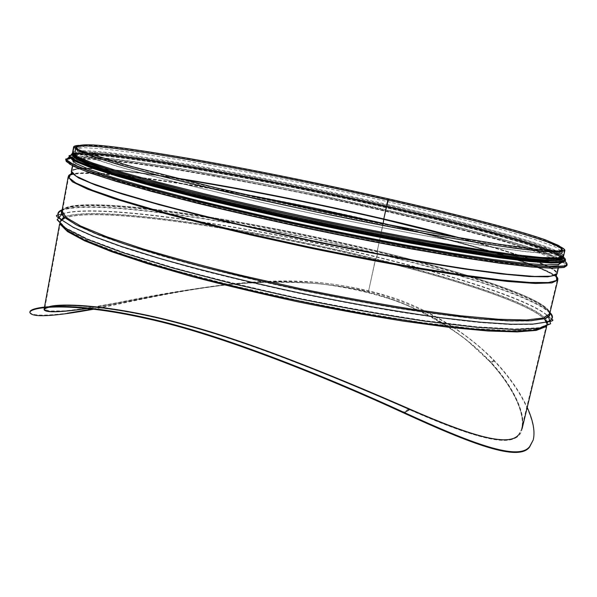 <?xml version="1.0" encoding="UTF-8"?>
<svg xmlns="http://www.w3.org/2000/svg" width="597" height="597" viewBox="0 0 597 597"><rect width="100%" height="100%" fill="white"/><g stroke="black" fill="none" stroke-linecap="round" stroke-linejoin="round"><path stroke-width="0.45" stroke-dasharray="2.98 2.24" d="M559.964 253.456L562.553 252.113L555.598 247.091L535.009 239.584L503.749 230.33C454.69 216.875 388.834 201.376 321.686 187.137C270.463 176.428 222.472 167.22 177.705 159.518L137.683 153.183L105.348 149.041L83.476 147.601L75.088 149.392L79.14 152.966L92.796 158.571L116.519 166.153L150.153 175.548C177.219 182.607 207.987 190.144 242.457 198.167L296.664 210.211C352.64 222.159 407.766 232.905 454.056 240.942L494.876 247.524L526.509 251.785L548.21 253.71L559.964 253.456M557.008 265.784L559.68 264.12L552.882 258.486L532.449 250.434L501.331 240.725C452.459 226.741 386.737 210.972 319.664 196.741C268.493 186.063 220.517 177.018 175.749 169.623L135.698 163.668L103.311 160.003L81.364 159.123L72.879 161.533C72.543 163.026 75.558 165.235 81.916 168.16M82.722 168.526L97.654 174.302C110.997 178.816 127.87 183.943 148.272 189.682C191.764 201.577 250.927 215.711 312.903 228.852C374.909 241.837 434.743 252.777 479.331 259.449C500.316 262.434 517.823 264.553 531.852 265.807L547.852 266.546M561.62 261.874L561.434 262.635L560.934 261.195M560.493 260.717L548.8 254.501L525.867 246.367C505.95 240.218 482.622 233.658 455.899 226.688C413.594 215.995 368.289 205.517 319.977 195.249C256.449 181.943 193.458 170.339 143.802 163.093L110.975 158.936L86.707 157.123L73.498 158.093M72.901 158.354L71.864 159.466L72.006 158.698M559.419 261.687L562.038 260.135L561.643 258.882M561.299 258.486L549.531 252.24L525.718 243.927L492.592 234.203C442.004 220.375 376.901 205.099 311.186 191.316C261.15 180.988 214.502 172.242 171.235 165.085C144.078 160.817 120.818 157.69 101.46 155.69L80.431 154.75L72.327 156.936L75.192 160.16M75.983 160.638L87.662 165.891L107.751 172.817L136.228 181.272L172.533 191.01C213.562 201.465 262.65 212.853 313.97 223.771L412.96 243.278C443.258 248.688 470.182 253.128 493.741 256.613L523.211 260.367L544.382 262.143L557.195 262.046M73.125 155.862L80.252 160.265L96.736 166.6L122.863 174.779L158.28 184.585L201.89 195.622C234.457 203.435 268.956 211.286 305.38 219.166C360.289 230.755 413.631 240.964 458.153 248.456L497.368 254.531L527.726 258.352L548.583 259.934L559.964 259.426L562.561 257.934L562.352 258.837L555.434 253.456L534.793 245.606L503.428 236.054C454.175 222.233 388.057 206.517 320.619 192.212C269.172 181.466 220.942 172.302 175.936 164.72L135.668 158.556L103.117 154.638L81.065 153.489L72.565 155.623L72.715 154.854M562.561 257.934L555.635 252.598L534.987 244.792L503.607 235.27C454.347 221.494 388.214 205.793 320.768 191.495C269.314 180.742 221.084 171.563 176.085 163.959L135.817 157.765L103.266 153.817L81.222 152.623L72.73 154.713M79.088 145.384C115.221 144.295 267.255 172.421 388.498 200.002L387.408 204.472C478.936 225.278 563.508 248.531 563.031 255.986L564.269 250.815L562.807 256.926L555.859 251.65L535.196 243.889L503.808 234.405C454.533 220.674 388.393 204.995 320.94 190.689C269.478 179.943 221.248 170.749 176.242 163.115L135.982 156.892L103.438 152.899L81.393 151.668L72.916 153.698L74.035 147.511L73.088 152.735C75.103 147.683 122.683 153.205 183.548 163.518C245.203 174.025 319.365 188.98 387.408 204.472L388.386 199.995L388.296 199.219L387.946 199.965L386.535 206.42L377.356 250.971L377.602 253.412L376.782 257.15L375.438 259.74L368.334 292.246C321.887 280.142 265.822 279.739 217.629 285.844C170.511 291.56 120.93 303.179 87.99 308.425M561.814 251.71L564.113 250.844L556.986 252.068L539.613 251.106L511.674 247.748L473.585 241.927L426.683 233.763C391.714 227.256 354.969 220.002 316.447 212.002C277.978 203.778 241.434 195.585 206.816 187.428L160.608 175.973L123.4 165.929L96.483 157.727L80.199 151.593L74.17 147.593L79.811 151.414L94.975 157.22L120.034 164.959L154.735 174.443L198.04 185.316L302.209 208.98C357.879 220.786 412.311 231.367 457.839 239.285L497.958 245.77L529.002 249.979L550.277 251.912L561.814 251.71M560.508 246.837C540.897 237.128 467.712 217.935 388.505 200.002L387.408 204.472L388.386 199.995C468.69 218.174 542.852 237.681 560.867 247.173L546.046 241.143C531.188 236.24 512.442 230.74 489.816 224.644C442.19 212.151 382.625 198.323 322.037 185.488C275.986 175.854 232.24 167.347 190.809 159.974C164.414 155.429 140.817 151.713 120.027 148.825L94.617 146.011L78.625 145.549M87.714 308.395C120.445 303.246 170.07 291.635 217.278 285.888C265.493 279.762 321.686 280.142 368.215 292.269C417.893 304.298 464.444 333.029 490.443 362.394C512.166 385.901 525.405 413.482 521.741 428.042C518.539 449.951 477.488 439.593 408.632 409.064C348.7 382.878 255.412 343.715 184.891 324.999C112.699 305.052 61.767 303.522 49.529 307.119M63.886 218.442C94.647 205.249 252.374 229.315 375.319 259.755L368.334 292.246L375.319 259.755L376.782 256.844L377.461 253.732L377.237 250.986L383.192 223.778C468.914 243.792 547.755 266.866 556.702 278.008M49.26 307.134C61.461 303.343 115.803 305.179 190.51 326.678C259.889 345.491 350.603 383.961 408.408 409.191C348.484 382.961 255.501 343.909 185.048 325.164C113.005 305.209 61.842 303.545 49.26 307.134M522.226 428.191L518.256 435.616C507.771 448.041 467.712 435.131 409.467 409.646C478.13 440.123 518.942 450.354 522.166 428.467C525.86 413.811 512.472 385.968 490.57 362.319C464.488 332.939 417.967 304.269 368.334 292.246L375.446 259.74C461.272 280.717 539.718 306.895 546.822 322.149M544.934 319.813C531.576 304.239 456.966 279.732 375.326 259.755L376.782 256.844L377.461 253.732L377.244 250.986L383.192 223.778L381.871 223.472M74.11 147.108C76.05 142.482 123.594 148.355 184.451 158.869C246.098 169.57 320.29 184.585 388.386 199.995L388.296 199.219L387.953 199.965L386.535 206.435L377.356 250.979L377.602 253.412L376.789 257.15L375.446 259.74C248.524 228.255 83.095 203.517 61.222 219.823M72.573 152.638C74.595 147.578 122.295 153.108 183.272 163.444C245.054 173.973 319.35 188.958 387.52 204.472C479.234 225.323 564.016 248.636 563.546 256.106M563.031 255.986L557.314 257.807L540.949 257.382L513.487 254.441L475.302 248.889L427.736 240.815C392.065 234.285 354.499 226.927 315.029 218.741C275.613 210.301 238.27 201.876 203.002 193.458L156.22 181.645L119.042 171.317L92.729 162.929L77.58 156.713L73.088 152.735M29.947 311.843C30.417 315.664 42.835 316.134 67.192 313.253M92.662 308.947C152.078 297.231 226.92 277.739 304.746 281.403C337.999 283.5 369.095 289.485 398.05 299.366C436.862 313.679 470.973 336.439 494.57 360.827C509.114 376.17 519.994 391.699 527.226 407.4M518.397 435.049L522.3 427.915C525.935 413.445 512.898 386.095 491.398 362.648C476.51 347.223 458.22 332.716 436.519 319.126C413.251 306.873 388.58 297.306 362.513 290.403C322.223 281.732 277.754 279.986 235.397 283.553C194.241 288.373 155.608 294.62 119.504 302.283C97.453 306.492 79.237 309.343 64.849 310.836L49.32 311.022L44.156 309L44.059 309.537L49.2 311.544L64.663 311.365L88.199 308.388C126.273 301.985 181.242 289.418 234.599 284.03C262.896 281.799 291.455 281.724 320.276 283.806C348.267 287.411 374.759 293.545 399.759 302.209C424.46 312.641 446.616 325.149 466.242 339.73L490.57 362.327C511.413 385.796 522.136 406.296 522.748 423.825M46.596 307.343L49.447 306.567M533.225 439.952C537.621 422.549 520.435 387.841 493.734 360.521C451.787 316.432 380.573 284.814 305.067 281.814C227.755 278.127 153.653 297.254 94.177 309.127M76.028 148.571L83.632 152.75L100.497 158.839L126.877 166.757L162.384 176.294L205.898 187.085L308.716 210.256C363.118 221.718 415.878 231.905 459.869 239.501L498.614 245.718L528.599 249.755L549.21 251.598L560.456 251.397L561.419 248.001L547.053 241.673L520.368 233.188C497.607 226.733 471.346 219.845 441.586 212.51L344.566 190.346C293.045 179.309 243.77 169.555 196.741 161.078C166.899 155.892 140.579 151.742 117.773 148.638L91.117 145.929L76.931 146.287M564.098 267.449L565.09 263.255L551.113 256.27L525.084 247.27C502.838 240.531 477.115 233.42 447.914 225.92C417.437 218.36 385.543 210.875 352.23 203.45C285.247 188.831 216.562 175.622 159.72 166.675L121.191 161.242L90.834 158.183L71.446 157.996M71.043 158.048L70.245 158.153M66.043 159.78L66.14 161.399M566.851 265.061L566.881 265.635L566.874 265.046M66.148 159.287L94.677 158.444L155.533 166.026L234.905 179.593C292.836 190.734 349.67 202.726 405.415 215.554L480.981 234.531C529.099 247.501 564.381 259.508 566.844 265.038L557.867 258.882L535.442 250.404L502.592 240.345C451.631 225.964 384.468 209.957 316.253 195.547L216.129 175.981C184.48 170.406 155.608 165.787 129.512 162.115L96.624 158.414L74.312 157.541L65.67 160.011L65.924 159.503M567.15 264.523L560.083 258.762L538.919 250.494L506.778 240.531C481.01 233.285 452.295 225.8 420.646 218.062L319.947 195.398C267.411 184.428 218.114 175.122 172.048 167.473L130.795 161.294L97.363 157.444L74.67 156.466L65.871 158.884M562.016 259.598L545.471 252.621C529.532 247.143 509.816 241.151 486.316 234.628C437.026 221.36 376.252 207.107 314.723 194.144C267.993 184.443 223.726 176.04 181.921 168.936C155.317 164.608 131.601 161.175 110.788 158.638L85.528 156.451L69.983 156.757M69.662 156.817L69.192 156.914M562.546 262.419L565.128 260.695M562.792 257.926L548.986 251.509L524.838 243.352L492.637 234.009C444.138 220.815 382.834 206.361 320.425 193.13C272.963 183.212 227.942 174.585 185.368 167.25C158.287 162.78 134.206 159.227 113.131 156.593L87.744 154.317L72.521 154.616M69.267 156.198L69.476 157.362M69.371 155.578L91.02 154.481L138.735 159.921L203.047 170.302L276.299 184.085C330.141 195.025 384.386 207.032 439.026 220.099L487.145 232.502C531.994 244.643 564.053 255.613 565.374 260.396L565.381 260.396M565.381 260.382L557.21 254.665L535.494 246.539L503.249 236.778C452.981 222.726 386.266 206.89 318.395 192.525C266.635 181.742 218.159 172.57 172.951 165.003L132.497 158.862L99.781 154.989L77.61 153.907L69.162 155.839M565.508 260.098L558.479 254.606L537.516 246.613L505.696 236.905L465.832 226.136C421.019 214.756 372.595 203.532 320.567 192.473C268.493 181.592 219.659 172.317 174.063 164.653L133.25 158.414L100.214 154.459L77.811 153.31L69.162 155.504M563.471 257.247L550.158 250.934L526.211 242.807C505.89 236.718 482.361 230.233 455.63 223.36C413.445 212.83 368.431 202.48 320.596 192.316C257.643 179.13 195.212 167.518 145.34 159.981L112.094 155.541L86.908 153.31L72.177 153.713M560.687 259.598L561.598 255.703L546.83 248.845L519.532 239.86L482.757 229.494C440.974 218.487 391.893 206.86 340.588 195.689C272.016 180.988 202.607 167.824 147.922 159.474L111.938 154.653L85.871 152.519L72.864 153.623M560.934 258.568L561.77 254.688L546.718 247.8L518.994 238.755L481.712 228.315C439.399 217.233 389.789 205.532 338.029 194.301C285.291 183.063 235.173 173.294 187.697 165.011C157.69 160.003 131.549 156.145 109.281 153.436L84.132 151.526L72.565 152.944M63.461 217.36L64.058 217.092C97.669 204.928 253.553 228.92 375.67 259.105C456.28 278.821 530.017 302.858 545.322 318.507L546.748 320.716L547.262 322.902L547.083 324.664L545.815 326.708M60.297 224.397L59.961 222.009L59.648 223.763M77.073 146.571C96.699 141.071 260.717 170.973 387.946 199.965C473.936 219.42 553.247 240.584 561.874 248.74M560.919 251.009L551.277 251.561L532.263 250.076L503.741 246.404L466.235 240.516L421.042 232.554L316.485 211.845L212.457 188.6L167.899 177.652L131.206 167.899L103.624 159.75L85.625 153.429L77.028 149.034M386.543 206.42C477.361 227.129 561.061 250.352 560.501 257.971L554.8 259.882L538.531 259.553L511.263 256.725L473.361 251.3L426.183 243.36C390.811 236.912 353.566 229.636 314.44 221.532C275.374 213.159 238.36 204.786 203.398 196.413L157.018 184.637L120.154 174.309L94.065 165.891L79.043 159.623L74.603 155.571C76.625 150.384 123.78 155.69 184.182 165.839C245.367 176.182 319.014 191.01 386.535 206.42M386.535 206.435C477.66 227.203 561.643 250.524 560.479 258.053L554.561 259.911L538.136 259.538L510.786 256.68L472.899 251.24L425.81 243.307C390.542 236.882 353.417 229.621 314.44 221.547C275.515 213.204 238.621 204.861 203.756 196.517L157.474 184.771L120.609 174.458L94.438 166.033L79.252 159.75L74.588 155.66C76.177 150.362 123.28 155.63 183.757 165.779C245.024 176.122 318.85 190.988 386.535 206.435M71.364 171.055C74.334 164.891 121.766 169.302 182.152 178.921C243.315 188.727 316.679 203.361 383.893 218.957C474.145 239.875 557.128 264.083 557.217 273.441M71.356 171.1C75.618 165.25 123.206 169.772 183.376 179.384C244.3 189.182 317.104 203.719 383.849 219.211C473.197 239.927 555.344 263.852 557.21 273.486M70.707 174.234C97.341 166.25 258.061 193.712 383.393 223.226C467.197 242.785 544.307 265.172 556.531 276.612M69.879 175.13C93.968 166.272 256.859 193.965 383.304 223.778C468.287 243.621 546.486 266.441 556.926 277.769M61.961 211.025C64.76 201.607 112.833 203.502 173.876 211.771C235.703 220.256 309.746 234.628 377.356 250.971C468.332 272.933 551.606 300.418 549.695 313.806M549.852 313.134C535.024 297.866 459.623 273.687 377.461 253.732C253.449 223.3 94.826 198.495 62.081 210.338C69.558 202.226 118.161 204.674 178.399 213.025C239.352 221.577 311.373 235.636 377.311 251.591C464.996 272.792 545.277 299 549.859 313.112M62.192 209.756C95.975 198.301 253.904 223.084 377.602 253.412C459.377 273.262 534.442 297.269 549.994 312.552M62.088 214.017C97.833 202.599 254.053 226.92 376.782 257.15C457.556 276.859 531.651 300.769 548.374 316.492M551.8 319.291L548.762 316.88L545.322 318.507C548.568 321.91 548.539 324.708 545.24 326.902M545.33 320.32L546.583 324.529L540.233 329.171L523.323 331.566L495.48 331.313L457.093 328.134L409.549 321.962C374.006 316.41 336.678 309.642 297.552 301.664C258.538 293.179 221.651 284.306 186.891 275.038L140.899 261.508L104.497 248.919L78.916 237.919L64.416 228.905L60.476 222.091L63.319 218.748M375.662 258.8C456.153 278.478 529.763 302.455 545.083 318.044L546.77 324.895L535.919 329.313L511.442 330.686L473.242 328.507L422.661 322.552C383.61 316.731 341.999 309.336 297.828 300.358L233.382 285.717L174.652 270.292L125.974 255.329L90.147 241.904L68.304 230.77L60.163 222.353L64.461 216.763C98.05 204.681 253.703 228.666 375.662 258.8M62.163 213.808C97.08 202.182 253.815 226.561 376.782 256.844C457.847 276.62 532.203 300.619 548.382 316.276M551.068 321.052C553.292 320.611 552.449 319.067 548.524 316.417L550.389 323.275L539.569 327.678L514.898 328.999L476.272 326.731L425.019 320.634C385.401 314.694 343.171 307.164 298.321 298.045C253.606 288.291 211.92 278.135 173.272 267.583L123.922 252.479L87.662 238.964L65.625 227.808L57.499 219.405L61.976 213.89C57.319 214.726 55.917 215.801 57.775 217.099M64.909 217.89L76.789 225.494L96.595 234.3C113.855 240.867 135.138 247.956 160.444 255.561C200.876 267.187 249.285 279.18 300.007 290.045C333.872 297 366.588 303.119 398.132 308.403C428.288 313.082 455.19 316.641 478.846 319.074L508.614 321.126L530.285 321.067L544.225 318.895L543.755 319.082L546.255 322.305L532.696 324.425L510.808 324.596L480.682 322.611C456.727 320.208 429.459 316.649 398.871 311.94C366.871 306.604 333.678 300.418 299.306 293.358C265.008 285.941 232.143 278.217 200.711 270.18C170.824 262.143 144.437 254.397 121.542 246.934L93.184 236.591L73.222 227.599L61.67 220.189L65.26 218.248L64.872 217.905M61.894 211.487C66.983 202.652 115.311 204.764 175.958 213.047C237.352 221.532 310.388 235.748 377.17 251.912C466.526 273.516 548.307 300.425 549.568 314.253M377.244 250.986C468.033 272.896 551.106 300.328 549.188 313.671L542.934 317.873L526.114 319.828L498.331 319.149L459.974 315.597L412.423 309.127C376.864 303.418 339.499 296.56 300.321 288.545C261.24 280.068 224.278 271.269 189.443 262.135L143.325 248.874L106.796 236.643L81.102 226.047L66.498 217.472L62.476 211.107C65.267 201.719 113.221 203.599 174.145 211.86C235.845 220.315 309.753 234.666 377.237 250.986M546.113 317.94L549.188 313.671L557.285 279.948L551.344 282.762L534.785 283.329L507.189 281.336L468.929 276.612L421.37 269.21C385.744 263.023 348.26 255.874 308.918 247.762C269.643 239.307 232.457 230.718 197.361 222.002L150.862 209.592L113.952 198.465L87.901 189.152L72.976 181.958L68.677 176.981L62.476 211.107L63.566 216.248M69.991 175.436C82.752 168.832 164.936 179.667 251.964 196.092M392.274 225.494C473.884 244.83 547.494 266.605 556.62 277.336M556.956 280.105L547.845 282.605L529.382 282.515L500.89 280.06L462.862 275.12C433.161 270.62 400.341 265.001 364.386 258.27L309.045 247.128C271.635 239.091 236.054 230.912 202.286 222.599L157.018 210.674L120.228 199.846L93.169 190.592L76.244 183.219L68.909 177.257M70.334 174.861C83.02 168.727 159.16 178.503 241.636 193.749M455.474 237.121C517.099 253.427 563.352 269.359 555.822 275.068L547.21 276.889L528.867 276.598L500.592 273.963L462.869 268.896L417.019 261.471C383.065 255.434 347.514 248.576 310.358 240.897C273.269 232.934 237.972 224.86 204.472 216.674L159.526 204.972L122.967 194.383L96.027 185.383L79.125 178.249L71.983 173.108C67.401 164.847 116.154 168.936 179.115 178.884M459.884 237.89C515.957 252.867 558.24 267.307 556.65 273.568L550.613 276.068L534.076 276.329L506.659 274.083L468.735 269.18C438.623 264.605 404.99 258.837 367.834 251.874L310.485 240.315L253.344 227.748C216.539 219.129 183.436 210.831 154.041 202.861L117.363 192.047L91.371 183.04L76.349 176.122L71.827 171.399C72.901 165.026 117.422 168.884 174.772 177.802M548.195 250.427C556.389 253.725 560.307 256.232 559.964 257.949L554.061 259.799L537.658 259.426L510.368 256.576L472.555 251.143C442.504 246.27 408.915 240.278 371.789 233.166L314.447 221.517L257.277 209.032C220.442 200.562 187.286 192.488 157.824 184.824L121.034 174.533L94.916 166.123L79.759 159.847L75.103 155.772C75.476 154.063 80.08 153.354 88.901 153.638M548.277 250.427C556.292 253.665 560.195 256.143 559.993 257.844L554.3 259.755L538.061 259.426L510.845 256.606L473.025 251.188L425.945 243.263C390.654 236.837 353.491 229.576 314.455 221.487C275.471 213.136 238.539 204.778 203.652 196.42L157.377 184.674L120.587 174.369L94.55 165.966L79.55 159.712L75.118 155.668C75.618 154.026 80.192 153.339 88.826 153.608M559.934 251.009L549.703 251.397L530.308 249.792L501.681 246.054L464.362 240.158L419.616 232.248L316.492 211.808L263.658 200.346L169.757 178.07L133.228 168.406L105.527 160.28L87.14 153.922L77.931 149.437M76.274 148.81L80.498 153.071L94.386 158.892L118.385 166.578L152.22 176.011L194.883 186.854C227.166 194.629 261.702 202.525 298.493 210.547C354.155 222.405 408.818 233.039 454.66 240.972L495.07 247.457L526.36 251.621L547.74 253.404L559.195 252.785L560.307 248.121L545.546 241.3L517.726 232.479C493.995 225.8 466.72 218.696 435.892 211.159L335.947 188.51C283.097 177.294 233.114 167.533 186.01 159.227L143.705 152.325L109.236 147.69L85.692 145.981L76.356 148.347M559.68 264.12L560.859 259.188M561.105 258.165L562.553 252.113M72.879 161.533L73.782 156.548M73.901 155.899L75.088 149.392M561.687 261.59L562.038 260.135M72.058 158.406L72.327 156.936M563.538 256.792C556.314 249.501 493.898 231.24 419.878 213.666L353.558 198.502L253.15 177.802L140.638 158.384L93.542 152.847L72.297 153.272M493.734 360.521L490.45 362.394M408.632 409.064L402.647 412.482M44.514 307.007L44.417 307.567M547.083 324.664L546.673 326.395M563.501 250.912L554.441 251.195L536.255 249.74L508.622 246.21L471.943 240.494L376.946 223.099L323.231 212.196L257.68 197.98L177.533 179.07L117.646 163.138L83.281 151.974L74.707 147.907M78.386 145.646C104.341 141.176 263.77 171.07 388.296 199.219C439.974 210.92 483.354 221.771 518.442 231.763C532.502 235.86 543.643 239.487 551.867 242.658C561.225 246.748 558.814 245.964 561.046 247.359M75.901 148.437L72.797 164.22M562.18 250.986L558.665 266.605M72.737 164.488L72.498 165.653M558.605 266.874L558.359 268.038M59.961 222.009L61.23 219.203L64.058 217.092L61.573 214.219L57.812 215.189M62.372 214.345L64.461 216.763L61.715 219.017L60.476 222.091L44.73 308.724M547.971 316.679L545.083 318.044L546.695 321.216L546.583 324.529L521.741 428.042M557.285 279.948L556.486 280.553L555.822 275.068L556.65 273.568L561.911 249.845M68.677 176.981L69.162 177.854L71.983 173.108L71.827 171.399L76.588 147.571M494.57 360.827L491.398 362.648M522.3 427.915L522.166 428.467"/><path stroke-width="0.9" d="M81.916 168.16L82.722 168.526M547.852 266.546L557.008 265.784M71.864 159.466L75.864 163.474L89.505 169.503L113.266 177.518L146.989 187.301L189.734 198.48C222.166 206.465 256.956 214.539 294.105 222.696C331.671 230.681 368.185 238.009 403.647 244.673L452.28 253.195L493.316 259.494L525.129 263.404L546.956 264.934L558.799 264.255L561.434 262.635M560.934 261.195L560.493 260.717M73.498 158.093L72.901 158.354M561.643 258.882L561.299 258.486M75.192 160.16L75.983 160.638M557.195 262.046L559.419 261.687M72.565 155.623L76.595 159.474L90.266 165.362L114.064 173.227L147.832 182.891L190.615 193.973C223.077 201.905 257.889 209.95 295.067 218.092C332.656 226.076 369.185 233.427 404.654 240.136L453.287 248.74L494.323 255.158L526.121 259.202L547.927 260.882L559.74 260.352L562.352 258.837M72.715 154.854L73.125 155.862M72.916 153.698L76.953 157.481L90.647 163.287L114.467 171.085L148.257 180.682L191.062 191.712C223.532 199.622 258.359 207.652 295.545 215.793C333.141 223.778 369.677 231.136 405.154 237.867L453.795 246.516L494.823 252.986L526.614 257.098L548.412 258.852L560.21 258.397L562.807 256.926M564.113 250.844L564.366 250.427C564.531 249.598 563.359 248.509 560.867 247.173C563.359 248.509 564.531 249.598 564.366 250.427L564.113 250.844M78.625 145.549C75.804 145.765 74.297 146.287 74.11 147.108L74.707 147.907M49.529 307.119C46.402 307.851 44.76 308.619 44.603 309.433C45.536 312.679 59.909 312.335 87.714 308.395M87.99 308.425C59.663 312.485 45.021 312.858 44.059 309.537C44.223 308.694 45.954 307.895 49.26 307.134C45.954 307.895 44.223 308.694 44.059 309.537L44.417 307.567M408.408 409.191L409.467 409.646L408.408 409.199M179.115 178.884C240.546 188.57 315.582 203.495 383.707 219.345L383.199 223.726L383.774 218.965L388.363 198.823C320.649 183.518 246.859 168.57 185.57 157.884C124.997 147.72 77.968 140.623 76.588 147.571C78.498 142.996 125.482 148.795 185.757 159.205C246.815 169.809 320.358 184.689 387.834 199.958L388.363 198.823C454.011 213.719 514.442 229.069 544.912 239.643L558.576 245.464L560.971 247.277L561.911 249.845L559.934 251.009M455.474 237.121L383.714 219.345L387.834 199.958C478.578 220.472 562.27 243.061 561.911 249.845M560.508 246.837C563.59 248.382 565.053 249.621 564.881 250.546L563.546 256.106L557.814 257.934L541.419 257.501L513.905 254.561L475.645 248.994L427.974 240.904C392.229 234.36 354.581 226.987 315.022 218.786C275.515 210.323 238.091 201.876 202.741 193.443L155.869 181.607L118.609 171.257L92.251 162.847L77.073 156.623L72.573 152.638L73.595 147.011C73.812 146.101 75.64 145.556 79.088 145.384M529.718 446.474C518.771 461.421 471.817 443.496 404.37 412.579C331.447 378.923 222.084 334.29 147.69 318.194C69.267 300.403 30.298 306.709 29.947 311.843L29.85 312.388C30.223 307.291 68.827 301.007 146.743 318.582C220.674 334.507 329.425 378.699 402.647 412.482C470.914 443.787 518.547 462.175 529.576 447.056L533.225 439.952L529.718 446.474M67.192 313.253L92.662 308.947M527.226 407.4C533.099 420.512 535.143 431.176 533.36 439.392M44.156 309L46.596 307.343M49.447 306.567C62.178 302.955 113.893 304.731 186.309 324.895C257.277 343.887 350.521 383.207 410.139 409.266C468.123 434.623 507.935 447.392 518.397 435.049M94.177 309.127C52.976 316.634 31.537 317.723 29.85 312.388M522.748 423.825L522.226 428.191M76.931 146.287C75.326 146.758 75.028 147.519 76.028 148.571M71.446 157.996L71.043 158.048M70.245 158.153L66.043 159.78M66.14 161.399L73.088 166.115L89.654 172.809L116.154 181.398L152.265 191.644L196.891 203.137C230.285 211.248 265.695 219.36 303.119 227.479C340.783 235.382 377.14 242.583 412.206 249.068L460.093 257.3L500.301 263.307L531.352 266.956L552.598 268.277L564.098 267.449M65.871 158.884L65.67 160.011L69.752 164.182L83.707 170.429L108.057 178.704L142.668 188.809L186.555 200.331C219.875 208.554 255.613 216.86 293.776 225.241C332.365 233.434 369.834 240.942 406.199 247.748L455.996 256.411L497.928 262.777L530.33 266.665L552.464 268.105L564.352 267.292L566.881 265.635L567.15 264.523L564.628 266.15L552.747 266.919L530.621 265.434L498.219 261.508L456.295 255.106L406.49 246.412C370.133 239.591 332.656 232.084 294.06 223.89C255.889 215.51 220.144 207.219 186.816 199.01L142.914 187.51L108.296 177.451L83.931 169.212L69.961 163.011L65.871 158.884L70.043 162.869L84.058 169.033L108.43 177.249L143.041 187.294L186.921 198.771C220.233 206.972 255.956 215.263 294.105 223.636C332.678 231.83 370.14 239.337 406.482 246.151L456.257 254.852L498.167 261.255L530.561 265.195L552.695 266.717L564.62 266.031L567.15 264.523M69.192 156.914L66.297 159.645L73.677 164.645L92.304 171.958L122.549 181.473L163.847 192.853C196.413 201.204 232.434 209.845 271.904 218.763L391.468 243.345L445.698 253.076L491.719 260.329L527.375 264.844L551.635 266.635L564.478 265.896C568.516 264.732 567.695 262.635 562.016 259.598M565.128 260.695L562.792 257.926M72.521 154.616L69.267 156.198M69.476 157.362L76.192 161.824L92.438 168.25L118.542 176.57L154.19 186.555L198.286 197.808C231.315 205.786 266.352 213.793 303.418 221.823C340.723 229.666 376.767 236.837 411.549 243.33L459.078 251.613L499.025 257.732L529.912 261.538L551.068 263.038L562.546 262.419M69.162 155.504L69.051 156.13L73.125 160.078L86.975 166.093L111.102 174.115L145.362 183.958C172.951 191.309 204.331 199.122 239.509 207.39L294.828 219.748C332.992 227.853 370.05 235.3 406.027 242.083L455.317 250.77L496.853 257.217L528.987 261.247L550.964 262.867L562.807 262.262L565.359 260.717L565.508 260.098L562.956 261.62L551.121 262.21L529.151 260.561L497.017 256.509L455.489 250.046L406.191 241.345C370.215 234.554 333.148 227.099 294.985 218.995L239.658 206.644C204.48 198.383 173.093 190.577 145.496 183.234L111.236 173.414L87.102 165.414L73.244 159.429L69.162 155.504L73.319 159.295L87.229 165.235L111.37 173.212L145.623 183.018L189.033 194.264C221.98 202.323 257.314 210.48 295.03 218.748C333.178 226.845 370.222 234.293 406.176 241.084L455.451 249.792L496.965 256.262L529.091 260.329L551.076 262.008L562.949 261.501L565.508 260.098M72.177 153.713L69.648 156.324L77.297 161.168L96.035 168.287L126.198 177.585L167.205 188.719C199.465 196.906 235.084 205.383 274.068 214.159L392.013 238.419L445.481 248.091L490.876 255.367L526.076 259.979L550.068 261.919L562.822 261.374C566.008 260.583 566.232 259.21 563.471 257.247M72.864 153.623L73.506 156.787L84.065 162.085L105.244 169.518L137.123 178.936L178.936 189.995L228.927 202.152L284.411 214.704C342.245 227.226 400.072 238.546 448.929 246.986L492.07 253.852L525.524 258.217L548.404 260.076L560.687 259.598M72.565 152.944L74.513 156.324L86.296 161.802L108.535 169.369L141.213 178.854L183.495 189.906C215.927 197.891 251.024 206.055 288.784 214.39C346.133 226.733 403.124 237.86 451.145 246.143L493.525 252.882L526.367 257.173L548.844 259.016L560.934 258.568M546.822 322.149L547.083 324.664M545.815 326.708L536.285 330.387L517.136 331.925L488.219 331.014L450.063 327.454L404.012 321.223C370.028 315.806 334.536 309.313 297.537 301.746C260.628 293.739 225.539 285.351 192.256 276.605L147.608 263.717L111.266 251.576L84.438 240.74L67.536 231.606L60.297 224.397M59.961 222.009L61.222 219.823M561.874 248.74L562.419 249.964L560.919 251.009M77.028 149.034L76.073 147.474L77.073 146.571M557.217 273.441L551.113 276.18L534.546 276.448L507.077 274.195L469.078 269.284C438.899 264.702 405.191 258.919 367.953 251.941L310.477 240.36L253.203 227.755C216.323 219.121 183.145 210.808 153.69 202.823L116.937 191.98L90.893 182.958L75.849 176.025L71.364 171.055M557.21 273.486L556.337 275.016L547.71 276.829L529.338 276.53L501.002 273.889L463.205 268.807L417.273 261.359C383.244 255.315 347.618 248.442 310.395 240.748C273.225 232.763 237.852 224.673 204.286 216.48L159.25 204.749L122.616 194.152L95.624 185.137L78.692 177.996L71.536 172.854L71.356 171.1M556.531 276.612C558.135 278.187 558.292 279.486 557.008 280.5L548.344 282.545L529.845 282.456L501.301 279.993L463.205 275.038L416.878 267.657C382.565 261.628 346.626 254.732 309.082 246.979L253.837 234.815C218.151 226.45 185.786 218.33 156.742 210.45L119.878 199.614L92.766 190.353L75.804 182.966L68.707 177.6C67.939 176.152 68.61 175.025 70.707 174.234M556.926 277.769L557.792 280.075L551.837 282.896L535.255 283.463L507.607 281.463L469.264 276.739L421.609 269.314C385.908 263.113 348.335 255.949 308.903 247.822L250.986 235.039C213.704 226.241 180.212 217.748 150.504 209.562L113.52 198.42L87.416 189.085L72.468 181.876L68.162 176.891L69.879 175.13M558.359 268.038L557.165 273.68L556.337 275.016L557.008 280.5L557.792 280.075L549.695 313.806L543.427 318.014L526.576 319.97L498.741 319.291L460.302 315.738L412.654 309.253C377.013 303.53 339.566 296.657 300.306 288.627L242.703 275.71C205.652 266.628 172.414 257.68 142.967 248.867L106.363 236.606L80.617 225.994L65.991 217.405L61.961 211.025C61.469 213.136 62.498 215.405 65.043 217.815C61.513 214.741 60.528 212.248 62.088 210.323C56.969 212.465 56.827 215.748 61.67 220.189L57.775 217.099M549.859 313.112C550.509 315.5 548.598 317.388 544.136 318.776L530.636 320.738L508.928 320.783L479.122 318.708C455.436 316.268 428.504 312.701 398.318 308.007C366.737 302.716 333.999 296.59 300.09 289.627C266.262 282.314 233.83 274.71 202.801 266.807C173.287 258.919 147.205 251.315 124.549 243.994L96.445 233.86L76.603 225.062L65.043 217.815L61.454 219.756C56.476 215.204 56.722 211.875 62.192 209.756M549.994 312.552C554.143 316.701 553.023 319.843 546.636 321.999L533.046 324.104L511.122 324.253L480.958 322.253L443.198 318.007C400.886 312.298 350.984 303.634 299.395 292.94C247.874 281.903 198.719 269.695 157.705 257.844L121.437 246.494L93.035 236.151L73.035 227.166L61.454 219.756C56.342 216.659 55.125 215.136 57.812 215.189M548.374 316.492L550.606 323.761L539.748 328.186L515.039 329.522L476.361 327.26L425.049 321.171C385.386 315.231 343.103 307.694 298.209 298.567L232.703 283.702L173.033 268.06L123.624 252.927L87.326 239.382L65.26 228.188L57.111 219.763L62.088 214.017M545.24 326.902L532.584 330.32L508.681 331.156L473.585 329.059L428.34 323.865L375.088 315.664C336.551 308.821 297.507 300.963 257.964 292.105L201.973 278.299L152.631 264.381L112.646 251.24L83.64 239.584L66.125 229.905L59.722 222.472L63.461 217.36M544.934 319.813L545.33 320.32M63.319 218.748L63.886 218.442M548.382 316.276L547.971 316.679M62.372 214.345L62.163 213.808M549.852 313.134C553.68 317.141 552.479 320.201 546.255 322.305L551.068 321.052M549.568 314.253C549.606 316.171 547.837 317.723 544.248 318.925L546.113 317.94M64.872 217.905C62.081 215.36 61.088 213.219 61.894 211.487M556.702 278.008L557.285 279.948M68.677 176.981L69.991 175.436M251.964 196.092L381.871 223.472M383.259 223.368L392.274 225.494M556.62 277.336L556.956 280.105M68.909 177.257L70.334 174.861M241.636 193.749L312.47 207.696L383.252 223.368M174.772 177.802C236.949 187.465 314 202.741 383.774 218.965C410.915 225.278 436.288 231.584 459.884 237.89M88.901 153.638C137.407 155.444 274.277 180.727 386.416 206.435C456.541 222.472 521.241 239.561 548.195 250.427M88.826 153.608C137.243 155.392 274.217 180.697 386.423 206.42C456.615 222.465 521.368 239.569 548.277 250.427M77.931 149.437L76.588 147.571M564.881 250.546L559.202 252.143L542.852 251.479L515.375 248.315L477.122 242.554L429.452 234.308C393.699 227.681 356.028 220.263 316.44 212.039L258.255 199.383C220.763 190.839 187.048 182.749 157.108 175.115L119.788 164.951L93.371 156.757L78.14 150.765L73.595 147.011C74.647 148.078 79.185 150.093 87.207 153.033L132.034 166.645L216.704 187.965L310.507 208.905C358.73 218.957 403.848 227.8 445.847 235.434L498.95 244.248L536.994 249.352L557.165 250.956L564.881 250.546M76.356 148.347L76.274 148.81M560.859 259.188L561.105 258.165M73.782 156.548L73.901 155.899M72.297 153.272C67.767 157.153 105.579 170.182 181.57 189.458C225.375 200.405 278.583 212.502 332.089 223.591L418.922 240.501L516.868 256.12L561.322 258.904C563.501 258.777 564.247 258.068 563.538 256.792M564.366 250.427L563.501 250.912M59.648 223.763L44.514 307.007M546.673 326.395L522.166 428.467M561.046 247.359L562.419 249.964L562.18 250.986M75.901 148.437L76.073 147.474L78.386 145.646M72.498 165.653L71.312 171.294L71.536 172.854L68.707 177.6L68.162 176.891L61.961 211.025M549.695 313.806C549.285 315.94 547.434 317.597 544.136 318.776L546.636 321.999C552.561 321.231 554.285 320.328 551.8 319.291M44.73 308.724L44.603 309.433M63.566 216.248L64.909 217.89M410.139 409.266L404.37 412.579"/></g></svg>

